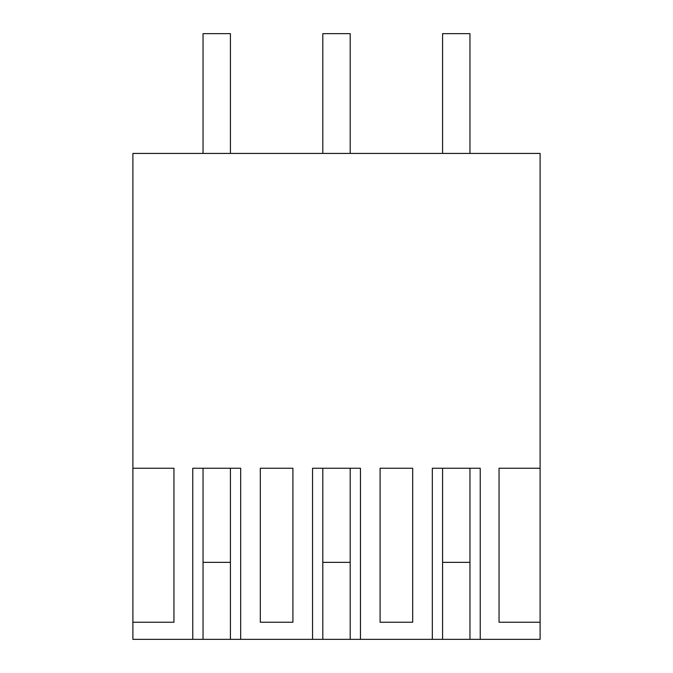 <?xml version="1.0" encoding="UTF-8"?>
<svg xmlns="http://www.w3.org/2000/svg" width="673" height="673" viewBox="0 0 673 673"><rect width="100%" height="100%" fill="white"/><g stroke="black" fill="none" stroke-linecap="round" stroke-linejoin="round"><path stroke-width="1.01" d="M432.318 639.35L360.45 639.35L360.45 468.248L312.55 468.248L312.55 639.35L240.682 639.35L240.682 468.248L192.772 468.248L192.772 639.35L132.892 639.35L132.892 153.419L540.108 153.419L540.108 639.35L480.228 639.35L480.228 468.248L432.318 468.248L432.318 639.35L469.956 639.35L469.956 468.248L469.956 562.35L442.582 562.35L442.582 468.248L442.582 639.35M132.892 468.248L173.954 468.248L173.954 622.239L132.892 622.239M540.108 468.248L499.046 468.248L499.046 622.239L540.108 622.239M260.308 468.248L260.308 622.239L292.915 622.239L292.915 468.248L260.308 468.248M412.692 468.248L380.085 468.248L380.085 622.239L412.692 622.239L412.692 468.248M499.046 622.239L514.45 622.239M322.813 639.35L350.187 639.35L350.187 468.248L350.187 562.35L322.813 562.35L322.813 468.248L322.813 639.35L312.55 639.35M203.044 639.35L230.418 639.35L230.418 468.248L230.418 562.35L203.044 562.35L203.044 468.248L203.044 639.35L192.772 639.35M480.228 639.35L469.956 639.35M240.682 639.35L230.418 639.35M360.45 639.35L350.187 639.35M203.044 153.419L203.044 33.65L230.418 33.65L230.418 153.419M322.813 153.419L322.813 33.65L350.187 33.65L350.187 153.419M442.582 153.419L442.582 33.65L469.956 33.65L469.956 153.419"/></g></svg>
